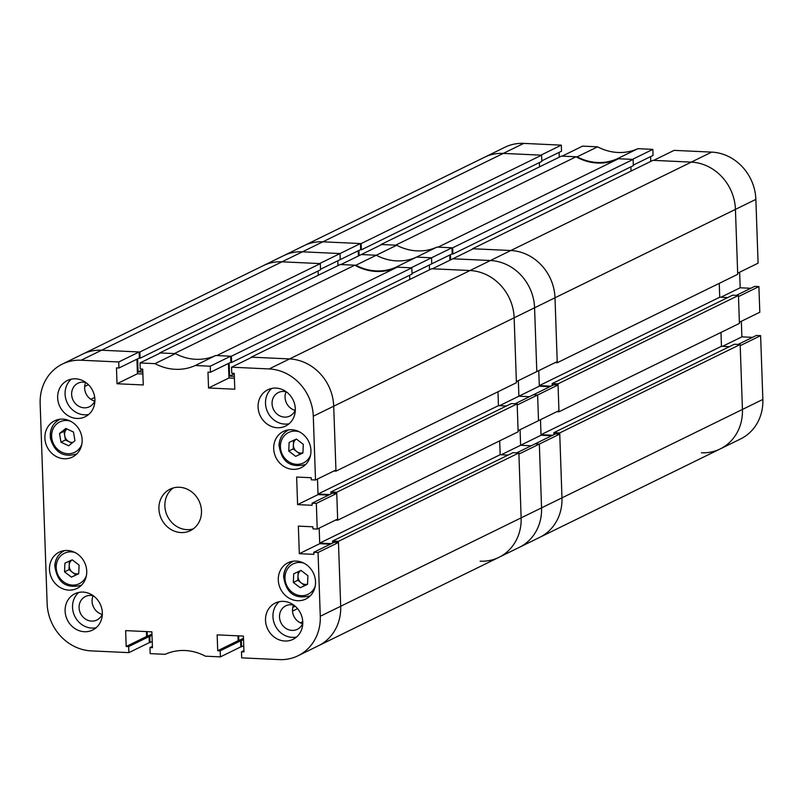 <?xml version="1.0" encoding="UTF-8"?>
<svg xmlns="http://www.w3.org/2000/svg" width="803" height="803" viewBox="0 0 803 803"><rect width="100%" height="100%" fill="white"/><g stroke="black" fill="none" stroke-linecap="round" stroke-linejoin="round"><path stroke-width="1.2" d="M118.734 361.972L118.944 368.005L139.371 358.008L139.16 351.965L118.734 361.972L81.133 360.226A46.172 41.696 -116.1 0 0 62.403 364.06L82.819 354.053A46.172 41.696 63.9 0 1 101.559 350.218A46.172 41.696 -116.1 0 0 82.819 354.053L263.274 265.652A46.172 41.696 63.9 0 1 282.004 261.818A46.172 41.696 -116.1 0 0 263.274 265.652L283.69 255.645A46.172 41.696 63.9 0 1 302.42 251.811L322.846 241.813L361.159 243.58L361.37 249.813L541.814 161.403L541.603 155.18L503.29 153.403L322.846 241.813L360.447 243.55L340.02 253.557L302.42 251.811A46.172 41.696 -116.1 0 0 283.69 255.645L304.116 245.638A46.172 41.696 63.9 0 1 322.846 241.813A46.172 41.696 -116.1 0 0 304.116 245.638L484.56 157.237A46.172 41.696 63.9 0 1 503.29 153.403A46.172 41.696 -116.1 0 0 484.56 157.237L504.977 147.23A46.172 41.696 63.9 0 1 523.717 143.396L503.29 153.403L540.891 155.15L561.317 145.142L523.717 143.396M561.317 145.142L561.528 151.185L541.804 160.841M559.089 152.379L559.259 157.187M597.593 146.819L582.597 146.126L562.18 156.133L577.166 156.826L597.593 146.819A51.944 46.905 63.9 0 0 637.843 148.685L617.417 158.693L632.413 159.385L652.829 149.378L637.843 148.685M652.829 149.378L653.04 155.421L633.316 165.087M650.601 156.615L650.771 161.423M711.719 152.108L674.118 150.372L653.692 160.369L691.293 162.116A46.172 41.696 63.9 0 1 735.438 209.382L737.666 273.181L758.092 263.173L755.864 199.385L735.438 209.382A46.172 41.696 -116.1 0 0 691.293 162.116L711.719 152.108A46.172 41.696 63.9 0 1 755.864 199.385M750.785 288.277L740.185 287.785L739.633 272.217M758.905 286.581L738.489 296.588L739.382 322.254L759.809 312.247L758.905 286.581L754.649 286.38L736.341 295.353M741.35 321.29L741.892 336.858L752.501 337.35M701.441 452.782A46.172 41.696 -116.1 0 0 720.181 448.947A46.172 41.696 -116.1 0 0 742.434 409.45L762.85 399.442L760.622 335.654L756.366 335.453L738.057 344.427M762.85 399.442A46.172 41.696 63.9 0 1 740.597 438.94L539.726 537.348A46.172 41.696 -116.1 0 0 561.98 497.86L559.751 434.062L555.495 433.861L535.079 443.868L539.335 444.069L541.563 507.857L539.335 444.069L559.751 434.062M760.622 335.654L740.205 345.661L742.434 409.45A46.172 41.696 63.9 0 1 720.181 448.947M720.974 332.422L721.455 346.294L720.974 332.422M727.679 297.592L719.739 297.22L719.257 283.359L719.739 297.22L539.295 385.631L550.968 386.173M617.417 158.693A51.944 46.905 63.9 0 1 577.166 156.826M720.813 297.271L740.185 287.785M722.529 346.344L741.892 336.858M452.671 247.826L438.087 247.143L618.531 158.743L633.115 159.416L452.671 247.826L452.892 254.049L451.818 253.999M576.052 156.776L395.608 245.176L381.024 244.503L561.468 156.103L576.052 156.776A51.944 46.905 -116.1 0 0 618.531 158.743M633.115 159.416L633.336 165.649L452.892 254.049M630.897 166.843L631.048 171.089M557.262 362.715L737.706 274.315L735.438 209.382L514.151 317.797A46.172 41.696 -116.1 0 0 470.006 270.531A46.172 41.696 63.9 0 1 514.151 317.797L516.379 381.596L536.805 371.588L534.577 307.79A46.172 41.696 -116.1 0 0 490.422 260.523A46.172 41.696 63.9 0 1 534.577 307.79L536.805 371.588L557.222 361.581L554.993 297.793A46.172 41.696 -116.1 0 0 510.849 250.516L472.535 248.749L652.98 160.339L691.293 162.116L510.849 250.516A46.172 41.696 63.9 0 1 554.993 297.793L557.262 362.715L555.114 362.615M738.449 295.454L558.005 383.854L558.978 411.788L739.422 323.388L738.449 295.454L732.597 295.183L552.153 383.583L552.213 385.56M729.385 346.665L721.455 346.294L541.011 434.704L540.479 419.698L541.031 435.266L520.605 445.274L531.215 445.765L520.605 445.274L520.063 429.705L520.605 445.274L501.243 454.759M740.165 344.527L559.711 432.927L561.98 497.86L742.434 409.45L740.165 344.527L734.313 344.256L553.859 432.656L553.929 434.634M539.385 162.597L539.526 166.843M358.911 250.446L359.092 255.625M361.37 249.813L360.306 249.763M559.711 432.927L553.859 432.656M552.685 435.246L541.011 434.704M558.978 411.788L556.83 411.688M558.005 383.854L552.153 383.583M549.914 386.685L539.315 386.193L538.773 370.625L539.295 385.631M450.433 254.681L450.613 259.861M541.603 155.18L361.159 243.58M451.959 247.796L431.542 257.793L416.546 257.101L436.973 247.093L451.959 247.796L452.169 253.828L431.753 263.836L431.542 257.793L416.546 257.101A51.944 46.905 63.9 0 1 376.296 255.234A51.944 46.905 -116.1 0 0 416.546 257.101L396.13 267.108L411.126 267.8L431.542 257.793L431.753 263.836L412.029 273.502M376.296 255.234L361.31 254.541L340.884 264.548L355.88 265.241L376.296 255.234L361.31 254.541L381.726 244.534L396.722 245.236L376.296 255.234M337.802 260.784L337.963 265.592L337.802 260.784M320.507 269.256L340.231 259.6L340.02 253.557L319.604 263.565L282.004 261.818L302.42 251.811L340.02 253.557L340.231 259.6L360.657 249.592L360.447 243.55M519.31 547.355A46.172 41.696 -116.1 0 0 541.563 507.857A46.172 41.696 63.9 0 1 519.31 547.355L498.884 557.362A46.172 41.696 -116.1 0 0 521.137 517.865A46.172 41.696 63.9 0 1 498.884 557.362L318.44 645.763A46.172 41.696 -116.1 0 0 340.693 606.275A46.172 41.696 63.9 0 1 318.44 645.763L298.023 655.77A46.172 41.696 -116.1 0 0 320.277 616.272L561.98 497.86A46.172 41.696 63.9 0 1 539.726 537.348L519.31 547.355M515.054 403.768L533.363 394.795L537.619 394.996L517.202 404.993L518.096 430.669L538.512 420.662L537.619 394.996L538.512 420.662L558.938 410.654L558.045 384.988L553.789 384.788L533.363 394.795L537.619 394.996L558.045 384.988M499.526 405.686L518.889 396.2L529.498 396.692L518.889 396.2L518.347 380.632L518.889 396.2L539.315 386.193M490.422 260.523L452.822 258.787L432.405 268.784L470.006 270.531L490.422 260.523L452.822 258.787L473.248 248.779L510.849 250.516L490.422 260.523M429.314 265.03L429.485 269.838L429.314 265.03M396.722 245.236A51.944 46.905 -116.1 0 0 436.973 247.093M449.74 255.023L449.921 260.202M551.631 435.758L541.031 435.266M358.218 250.787L358.399 255.966M518.868 452.942L338.424 541.342L332.572 541.071L513.017 452.671L518.868 452.942L521.137 517.865L518.909 454.066L539.335 444.069L535.079 443.868L516.761 452.842M480.154 561.187A46.172 41.696 -116.1 0 0 498.884 557.362M499.677 440.837L500.169 454.709L499.677 440.837M506.382 406.007L498.452 405.635L497.97 391.764L498.452 405.635L318.008 494.046L329.682 494.578M396.13 267.108A51.944 46.905 63.9 0 1 355.88 265.241M231.384 356.241L216.79 355.558L397.244 267.158L411.829 267.831L231.384 356.241L231.605 362.464L230.531 362.414M354.765 265.191L174.321 353.591L159.727 352.918L340.181 264.518L354.765 265.191A51.944 46.905 -116.1 0 0 397.244 267.158M411.829 267.831L412.049 274.064L231.605 362.464M409.61 275.258L409.761 279.504M313.29 416.205L315.509 480.003L335.935 469.996L333.707 406.208L335.975 471.13L516.419 382.73L514.151 317.797L313.29 416.205A46.172 41.696 -116.1 0 0 269.135 368.938L289.562 358.931A46.172 41.696 63.9 0 1 333.707 406.208A46.172 41.696 -116.1 0 0 289.562 358.931L251.249 357.154L431.693 268.754L470.006 270.531L289.562 358.931L251.961 357.194L231.535 367.192L231.746 373.234L234.235 373.355L234.787 389.204L208.539 387.99L207.977 372.13L210.466 372.251L210.256 366.208L195.259 365.516L215.686 355.508A51.944 46.905 63.9 0 1 175.435 353.641L155.009 363.649L140.023 362.956L140.234 368.999L142.713 369.109L143.265 384.968L117.017 383.744L116.465 367.894L118.944 368.005M517.162 403.869L336.708 492.269L337.692 520.203L518.136 431.803L517.162 403.869L511.31 403.598L330.856 491.998L330.926 493.975M508.098 455.08L500.169 454.709L319.714 543.119L319.192 528.113L319.735 543.681L330.344 544.173M139.16 351.965L101.559 350.218L282.004 261.818L320.317 263.595L320.527 269.818L140.083 358.228L139.019 358.178M318.088 271.012L318.239 275.258M137.624 358.861L138.086 371.889L142.814 372.11M81.133 360.226L101.559 350.218L139.863 351.995L140.083 358.228M152.229 641.577L149.308 642.631L149.097 636.588L128.671 646.596L126.191 646.475L125.639 630.626L151.887 631.841L152.44 647.69L149.96 647.579L150.171 653.622L165.157 654.315A51.944 46.905 -116.1 0 1 205.407 656.181L220.403 656.874L220.193 650.831L217.713 650.721L217.151 634.862L243.409 636.076L243.961 651.936L241.472 651.815L241.683 657.858L279.283 659.604A46.172 41.696 -116.1 0 0 298.023 655.77M150.02 642.661L149.8 636.428L147.31 636.317L147.15 631.62M243.741 645.813L240.82 646.867L240.609 640.824L220.193 650.831M241.532 646.897L241.322 640.674L238.832 640.553L238.672 635.856M338.424 541.342L340.693 606.275L338.464 542.477L334.209 542.276L313.792 552.283L313.863 554.361L299.318 553.689L298.355 526.126L312.899 526.798L312.969 528.876L317.225 529.077L337.651 519.069L336.748 493.403L332.492 493.203L312.076 503.21L312.146 505.288L297.602 504.615L296.638 477.052L311.183 477.725L311.253 479.803L315.509 480.003M332.572 541.071L332.643 543.049M331.398 543.651L319.714 543.119M337.692 520.203L335.544 520.103M336.708 492.269L330.856 491.998M328.628 495.1L318.028 494.608L317.476 479.04L318.008 494.046M335.975 471.13L333.827 471.03M234.335 376.346L229.598 376.125L229.146 363.097M320.317 263.595L139.863 351.995M152.008 635.344L149.8 636.428M151.968 634.039L147.31 636.317M243.53 639.59L241.322 640.674M243.48 638.275L238.832 640.553M234.245 373.857L229.598 376.125M142.733 369.611L138.086 371.889M76.968 418.453A20.205 18.238 -116.1 0 0 85.168 416.777A20.205 18.238 -116.1 0 0 94.252 394.956A20.205 18.238 -116.1 0 0 75.582 378.815A20.205 18.238 -116.1 0 0 67.392 380.492A20.205 18.238 -116.1 0 0 58.308 402.313A20.205 18.238 -116.1 0 0 76.968 418.453M71.337 379.146A20.205 18.238 -116.1 0 0 66.408 400.868A20.205 18.238 -116.1 0 0 84.395 414.81A20.205 18.238 -116.1 0 0 88.651 414.478M84.415 631.73A20.205 18.238 -116.1 0 0 92.616 630.054A20.205 18.238 -116.1 0 0 101.7 608.232A20.205 18.238 -116.1 0 0 83.03 592.092A20.205 18.238 -116.1 0 0 74.84 593.768A20.205 18.238 -116.1 0 0 65.756 615.59A20.205 18.238 -116.1 0 0 84.415 631.73M78.784 592.423A20.205 18.238 -116.1 0 0 73.856 614.144A20.205 18.238 -116.1 0 0 91.843 628.087A20.205 18.238 -116.1 0 0 96.099 627.755M284.834 641.015A20.205 18.238 -116.1 0 0 293.035 639.339A20.205 18.238 -116.1 0 0 302.119 617.517A20.205 18.238 -116.1 0 0 283.449 601.377A20.205 18.238 -116.1 0 0 275.258 603.053A20.205 18.238 -116.1 0 0 266.164 624.875A20.205 18.238 -116.1 0 0 284.834 641.015M279.203 601.708A20.205 18.238 -116.1 0 0 274.275 623.439A20.205 18.238 -116.1 0 0 292.262 637.371A20.205 18.238 -116.1 0 0 296.518 637.05M277.386 427.738A20.205 18.238 -116.1 0 0 285.587 426.062A20.205 18.238 -116.1 0 0 294.671 404.24A20.205 18.238 -116.1 0 0 276.001 388.1A20.205 18.238 -116.1 0 0 267.811 389.776A20.205 18.238 -116.1 0 0 258.717 411.598A20.205 18.238 -116.1 0 0 277.386 427.738M271.755 388.431A20.205 18.238 -116.1 0 0 266.827 410.152A20.205 18.238 -116.1 0 0 284.814 424.094A20.205 18.238 -116.1 0 0 289.07 423.763M86.051 382.629A13.079 11.814 -116.1 0 0 83.251 382.158A13.079 11.814 -116.1 0 0 77.951 383.242A13.079 11.814 -116.1 0 0 72.059 397.375A13.079 11.814 -116.1 0 0 84.154 407.824A13.079 11.814 -116.1 0 0 89.464 406.74A13.079 11.814 -116.1 0 0 94.905 400.717M286.47 391.924A13.079 11.814 -116.1 0 0 283.67 391.442A13.079 11.814 -116.1 0 0 278.37 392.526A13.079 11.814 -116.1 0 0 272.478 406.659A13.079 11.814 -116.1 0 0 284.573 417.118A13.079 11.814 -116.1 0 0 289.873 416.024A13.079 11.814 -116.1 0 0 295.323 410.002M293.918 605.201A13.079 11.814 -116.1 0 0 291.118 604.719A13.079 11.814 -116.1 0 0 285.818 605.813A13.079 11.814 -116.1 0 0 279.926 619.936A13.079 11.814 -116.1 0 0 292.021 630.395A13.079 11.814 -116.1 0 0 297.321 629.311A13.079 11.814 -116.1 0 0 302.771 623.279M93.499 595.916A13.079 11.814 -116.1 0 0 90.699 595.435A13.079 11.814 -116.1 0 0 85.399 596.519A13.079 11.814 -116.1 0 0 79.507 610.651A13.079 11.814 -116.1 0 0 91.602 621.11A13.079 11.814 -116.1 0 0 96.912 620.016A13.079 11.814 -116.1 0 0 102.352 613.994M64.21 458.754A20.205 18.238 -116.1 0 0 72.411 457.068A20.205 18.238 -116.1 0 0 81.494 435.256A20.205 18.238 -116.1 0 0 62.825 419.116A20.205 18.238 -116.1 0 0 54.634 420.792A20.205 18.238 -116.1 0 0 45.54 442.614A20.205 18.238 -116.1 0 0 64.21 458.754M68.797 590.115A20.205 18.238 -116.1 0 0 76.998 588.438A20.205 18.238 -116.1 0 0 86.082 566.617A20.205 18.238 -116.1 0 0 67.412 550.477A20.205 18.238 -116.1 0 0 59.221 552.153A20.205 18.238 -116.1 0 0 50.137 573.974A20.205 18.238 -116.1 0 0 68.797 590.115M293.005 469.353A20.205 18.238 -116.1 0 0 301.205 467.677A20.205 18.238 -116.1 0 0 310.289 445.856A20.205 18.238 -116.1 0 0 291.619 429.715A20.205 18.238 -116.1 0 0 283.429 431.392A20.205 18.238 -116.1 0 0 274.345 453.213A20.205 18.238 -116.1 0 0 293.005 469.353M297.592 600.714A20.205 18.238 -116.1 0 0 305.792 599.038A20.205 18.238 -116.1 0 0 314.876 577.216A20.205 18.238 -116.1 0 0 296.207 561.076A20.205 18.238 -116.1 0 0 288.016 562.752A20.205 18.238 -116.1 0 0 278.932 584.574A20.205 18.238 -116.1 0 0 297.592 600.714M181.006 532.56A23.086 20.848 -116.1 0 0 190.371 530.642A23.086 20.848 -116.1 0 0 200.75 505.709A23.086 20.848 -116.1 0 0 179.42 487.26A23.086 20.848 -116.1 0 0 170.055 489.178A23.086 20.848 -116.1 0 0 159.667 514.121A23.086 20.848 -116.1 0 0 181.006 532.56M173.157 487.993A23.086 20.848 -116.1 0 0 166.121 512.966A23.086 20.848 -116.1 0 0 186.938 529.649A23.086 20.848 -116.1 0 0 193.212 528.926M175.435 353.641L160.439 352.949L140.023 362.956M155.009 363.649A51.944 46.905 -116.1 0 0 195.259 365.516M62.403 364.06A46.172 41.696 -116.1 0 0 40.15 403.558L47.136 603.615A46.172 41.696 -116.1 0 0 91.281 650.892L128.881 652.628L128.671 646.596M313.792 552.283L318.048 552.484L320.277 616.272M312.076 503.21L316.332 503.411L317.225 529.077M269.135 368.938L231.535 367.192M94.754 401.099A13.079 11.814 63.9 0 1 85.65 382.519M295.173 410.383A13.079 11.814 63.9 0 1 286.069 391.814M302.621 623.66A13.079 11.814 63.9 0 1 293.517 605.091M102.202 614.375A13.079 11.814 63.9 0 1 93.098 595.806M210.466 372.251L230.883 362.243L230.672 356.201L215.686 355.508M234.406 378.233L228.955 377.982L228.443 363.438M237.959 635.825L238.13 640.714L240.609 640.824M146.437 631.59L146.608 636.468L149.097 636.588M142.884 373.997L137.433 373.746L136.932 359.202M230.672 356.201L210.256 366.208M316.332 503.411L336.748 493.403M318.048 552.484L338.464 542.477M220.403 656.874L240.82 646.867M128.881 652.628L149.308 642.631M146.608 636.468L126.191 646.475M152.399 646.385L149.96 647.579M238.13 640.714L217.713 650.721M243.911 650.621L241.472 651.815M319.735 543.681L299.318 553.689M318.028 494.608L297.602 504.615M228.955 377.982L208.539 387.99M137.433 373.746L117.017 383.744M72.019 443.095L65.424 440.004L64.702 435.658A7.699 6.946 -116.1 0 1 66.91 428.953L63.979 431.311L64.702 435.658A7.699 6.946 -116.1 0 0 69.279 441.811A7.699 6.946 -116.1 0 0 72.792 442.463M65.786 428.431L73.495 432.044L74.94 440.727L68.677 445.795L60.968 442.182L59.522 433.5L65.786 428.431M65.424 440.004L60.968 442.182M63.979 431.311L59.522 433.5M69.369 561.126L69.188 565.332A7.699 6.946 -116.1 0 0 72.441 572.308A7.699 6.946 -116.1 0 0 78.724 573.573M72.21 559.821L79.106 565.111L78.714 573.764L71.437 577.126L64.531 571.836L64.923 563.184L72.21 559.821M78.724 573.643L71.437 577.126M75.894 574.948L68.988 569.658L64.531 571.836M71.989 559.922A7.699 6.946 -116.1 0 0 69.188 565.332L68.988 569.658M293.577 440.365L293.396 444.571A7.699 6.946 -116.1 0 0 296.648 451.537A7.699 6.946 -116.1 0 0 302.932 452.812M296.417 439.06L303.313 444.35L302.922 453.002L295.645 456.365L288.749 451.075L289.13 442.423L296.417 439.06M302.932 452.872L295.645 456.365M300.101 454.187L293.195 448.897L288.749 451.075M296.197 439.161A7.699 6.946 -116.1 0 0 293.396 444.571L293.195 448.897M298.164 571.736L297.983 575.932A7.699 6.946 -116.1 0 0 301.235 582.908A7.699 6.946 -116.1 0 0 307.519 584.172M301.005 570.421L307.9 575.711L307.519 584.363L300.232 587.736L293.336 582.446L293.717 573.784L301.005 570.421M307.519 584.243L300.232 587.736M304.688 585.548L297.783 580.258L293.336 582.446M300.784 570.521A7.699 6.946 -116.1 0 0 297.983 575.932L297.783 580.258M94.724 397.405L90.829 399.312M88.41 384.667L84.676 386.494M302.751 621.652L300.352 622.827M297.572 608.634L292.533 611.113M295.193 606.215L292.784 607.399M50.649 438.498A19.242 17.375 63.9 0 1 59.663 419.397A19.242 17.375 63.9 0 1 60.064 419.206L59.663 419.397C52.506 423.462 49.445 429.886 50.469 438.659C54.865 452.671 63.567 457.77 76.586 453.956A19.242 17.375 63.9 0 0 76.988 453.745L76.586 453.956M70.453 421.173A16.933 15.287 -116.1 0 0 51.864 438.719A16.933 15.287 -116.1 0 0 65.736 453.474A16.933 15.287 -116.1 0 0 81.806 444.33M54.985 565.633A19.242 17.375 63.9 0 1 64.25 550.758A19.242 17.375 63.9 0 1 64.652 550.567L64.25 550.758C58.458 553.859 55.317 558.878 54.805 565.824C57.174 582.456 65.966 588.95 81.173 585.317A19.242 17.375 63.9 0 0 81.575 585.116L81.173 585.317M75.04 552.534A16.933 15.287 -116.1 0 0 56.22 566.356A16.933 15.287 -116.1 0 0 68.596 584.413A16.933 15.287 -116.1 0 0 86.393 575.701M279.193 444.872A19.242 17.375 63.9 0 1 288.458 429.996A19.242 17.375 63.9 0 1 288.869 429.806M299.248 431.773A16.933 15.287 -116.1 0 0 280.428 445.595A16.933 15.287 -116.1 0 0 292.804 463.652A16.933 15.287 -116.1 0 0 310.6 454.93M283.78 576.233A19.242 17.375 63.9 0 1 293.045 561.367A19.242 17.375 63.9 0 1 293.456 561.167M303.835 563.144A16.933 15.287 -116.1 0 0 285.015 576.955A16.933 15.287 -116.1 0 0 297.391 595.013A16.933 15.287 -116.1 0 0 315.188 586.3M288.849 429.806L288.458 429.996C282.666 433.098 279.524 438.117 279.012 445.053C281.381 461.695 290.174 468.189 305.381 464.556M293.436 561.177L293.045 561.367C287.253 564.459 284.111 569.478 283.6 576.424C285.968 593.056 294.761 599.55 309.968 595.916"/></g></svg>
